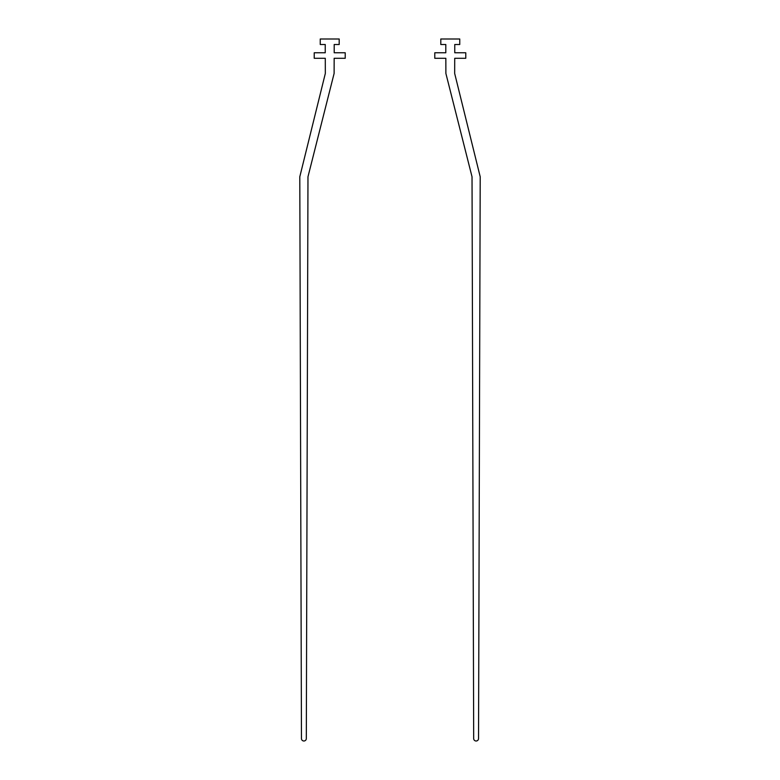 <?xml version="1.0" encoding="UTF-8"?>
<svg xmlns="http://www.w3.org/2000/svg" width="780" height="780" viewBox="0 0 780 780"><rect width="100%" height="100%" fill="white"/><g stroke="black" fill="none" stroke-linecap="round" stroke-linejoin="round"><path stroke-width="1.17" d="M459.752 44.509L459.752 39L440.807 39L440.807 44.509L445.799 44.509L445.799 52.777L434.782 52.777L434.782 58.285L445.838 58.285L445.887 73.447L472.027 176.787L473.684 738.582A2.428 2.428 0 0 0 476.112 741A2.428 2.428 0 0 0 478.54 738.582L480.207 176.787L454.672 73.447L454.72 58.285L465.777 58.285L465.777 52.777L454.76 52.777L454.76 44.509L459.752 44.509M320.248 44.509L320.248 39L339.193 39L339.193 44.509L334.201 44.509L334.201 52.777L345.218 52.777L345.218 58.285L334.162 58.285L334.113 73.447L307.973 176.787L306.316 738.582A2.428 2.428 0 0 1 303.888 741A2.428 2.428 0 0 1 301.46 738.582L299.793 176.787L325.328 73.447L325.279 58.285L314.223 58.285L314.223 52.777L325.24 52.777L325.24 44.509L320.248 44.509"/></g></svg>
